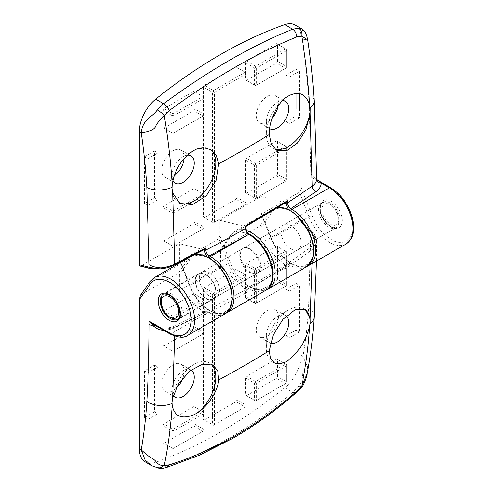 <?xml version="1.0" encoding="UTF-8"?>
<svg xmlns="http://www.w3.org/2000/svg" width="493" height="493" viewBox="0 0 493 493"><rect width="100%" height="100%" fill="white"/><g stroke="black" fill="none" stroke-linecap="round" stroke-linejoin="round"><path stroke-width="0.37" stroke-dasharray="2.46 1.85" d="M309.703 230.447C312.5 233.023 314.103 235.833 314.522 238.889C314.873 242.199 313.684 244.953 310.947 247.141L285.465 265.191C285.73 262.276 287.191 261.438 289.853 262.677L290.981 263.33C298.518 267.964 305.038 267.379 310.541 261.58C314.522 253.889 314.522 245.194 310.541 235.506C306.985 225.776 300.465 217.666 290.981 211.17C281.497 206.715 274.977 207.294 271.427 212.921L260.982 227.772L260.982 243.283L299.411 221.098L309.703 230.447A2.385 0.943 -47.7 0 1 310.843 230.286A2.385 0.943 -47.7 0 1 310.923 231.081L308.587 308.119C307.558 324.856 305.691 340.983 302.979 356.507C302.357 370.656 304.07 378.334 298.789 386.037L292.651 392.342C272.623 409.893 251.633 425.015 229.689 437.722C207.738 450.362 185.695 460.08 163.565 466.871L157.279 467.734L151.949 465.799M299.411 221.098L300.718 221.092L301.094 222.152L301.094 355.416A28.6 16.515 -60 0 1 284.744 387.775A476.676 275.211 -60 0 1 220.198 432.244A476.676 275.211 -60 0 1 155.652 462.305A28.6 16.515 -60 0 1 145.225 461.916M182.909 377.891A15.733 9.084 120 0 0 180.876 364.13A15.733 9.084 120 0 0 173.012 364.912A15.733 9.084 120 0 0 162.733 378.772A15.733 9.084 120 0 0 165.143 391.374A15.733 9.084 120 0 0 173.012 390.598A15.733 9.084 120 0 0 176.093 388.311M173.32 395.324A15.733 9.084 -60 0 1 172.002 390.012A15.733 9.084 -60 0 1 183.125 370.748A15.733 9.084 -60 0 1 190.988 369.972A15.733 9.084 -60 0 1 191.081 370.027M267.391 336.109A15.733 9.084 120 0 0 277.664 322.249A15.733 9.084 120 0 0 275.254 309.641A15.733 9.084 120 0 0 267.391 310.424A15.733 9.084 120 0 0 257.112 324.283A15.733 9.084 120 0 0 259.521 336.892A15.733 9.084 120 0 0 267.391 336.109M270.398 343.091A15.733 9.084 -60 0 1 269.634 342.727A15.733 9.084 -60 0 1 266.374 335.523A15.733 9.084 -60 0 1 277.497 316.26A15.733 9.084 -60 0 1 285.367 315.483A15.733 9.084 -60 0 1 286.137 316.025M250.536 272.278A14.303 8.258 60 0 1 241.194 259.675A14.303 8.258 60 0 1 243.382 248.219A14.303 8.258 60 0 1 250.536 248.928A14.303 8.258 60 0 1 259.879 261.53A14.303 8.258 60 0 1 257.685 272.986A14.303 8.258 60 0 1 250.536 272.278M290.981 248.928A14.303 8.258 60 0 1 281.639 236.326A14.303 8.258 60 0 1 283.832 224.863A14.303 8.258 60 0 1 290.981 225.572A14.303 8.258 60 0 1 300.323 238.174A14.303 8.258 60 0 1 298.129 249.637A14.303 8.258 60 0 1 290.981 248.928A14.303 8.258 -120 0 0 298.129 249.637A14.303 8.258 -120 0 0 300.323 238.174A14.303 8.258 -120 0 0 290.981 225.572A14.303 8.258 -120 0 0 283.832 224.863A14.303 8.258 -120 0 0 281.639 236.326A14.303 8.258 -120 0 0 290.981 248.928M209.414 296.022A14.303 8.258 60 0 1 200.072 283.42A14.303 8.258 60 0 1 202.266 271.957A14.303 8.258 60 0 1 209.414 272.666A14.303 8.258 60 0 1 218.756 285.268A14.303 8.258 60 0 1 216.563 296.731A14.303 8.258 60 0 1 209.414 296.022A14.303 8.258 -120 0 0 216.563 296.731A14.303 8.258 -120 0 0 218.756 285.268A14.303 8.258 -120 0 0 209.414 272.666A14.303 8.258 -120 0 0 202.266 271.957A14.303 8.258 -120 0 0 200.072 283.42A14.303 8.258 -120 0 0 209.414 296.022M172.002 402.541A30.985 17.89 -60 0 1 172.002 402.467A30.985 17.89 -60 0 1 193.909 364.518A30.985 17.89 -60 0 1 209.402 362.984A30.985 17.89 -60 0 1 211.115 364.222M172.002 390.012L172.002 402.467M273.566 362.571A30.985 17.89 -60 0 1 272.795 362.164A30.985 17.89 -60 0 1 266.374 347.978A30.985 17.89 -60 0 1 288.288 310.035A30.985 17.89 -60 0 1 303.78 308.495A30.985 17.89 -60 0 1 304.594 309.019M266.374 335.523L266.374 347.978M154.303 277.633A33.37 19.264 -120 0 0 150.556 281.109L140.413 295.289M140.992 294.715L178.404 273.116L187.969 259.509A33.37 19.264 60 0 1 191.715 256.033A33.37 19.264 60 0 1 193.903 255.066M179.415 274.866L179.415 290.377L220.537 266.633L245.933 289.705L203.782 312.217C204.04 309.302 205.507 308.464 208.169 309.703L209.414 310.424C216.951 315.058 223.471 314.472 228.968 308.673C232.955 300.983 232.955 292.287 228.968 282.594C225.418 272.869 218.898 264.759 209.414 258.264C199.93 253.803 193.41 254.388 189.854 260.014L179.415 274.866C179.347 273.498 179.014 272.912 178.404 273.116M220.537 266.633L220.537 251.128L221.197 248.552L230.816 234.865A1.43 1.128 -144.9 0 1 231.112 234.6A33.37 19.264 60 0 1 234.865 231.125A33.37 19.264 60 0 1 246.475 230.484M271.427 212.921A1.43 1.128 -144.9 0 0 269.535 212.415L231.112 234.6L221.548 248.207L259.971 226.022L269.535 212.415A33.37 19.264 60 0 1 273.288 208.94A33.37 19.264 60 0 1 277.904 207.454M260.982 227.772C260.92 226.404 260.581 225.819 259.971 226.022M237.053 399.94L237.053 269.942L246.155 275.199L246.155 405.191L237.053 399.94L236.042 401.69L245.144 406.947L213.457 425.237L203.344 419.401L212.446 424.652L212.446 294.66L203.344 289.403L204.355 287.653L213.457 292.91L245.144 274.613L237.053 269.942M236.042 269.363L204.355 287.653M203.344 289.403L203.344 419.401M204.355 419.981L236.042 401.69M163.91 346.031L193.909 328.714L203.011 333.971L173.012 351.287L162.9 345.451L172.002 350.702L172.002 318.01L162.9 312.753L163.91 311.003L173.012 316.26L203.011 298.937L193.909 293.686L204.022 299.522L204.022 332.214L194.92 326.964L193.909 328.714M194.92 326.964L194.92 294.272M193.909 293.686L163.91 311.003M162.9 312.753L162.9 345.451M163.91 443.336L193.909 426.014L203.011 431.27L173.012 448.587L162.9 442.751L172.002 448.008L172.002 430.882L162.9 425.625L163.91 423.875L173.012 429.132L203.011 411.809L193.909 406.552L204.022 412.394L204.022 429.52L194.92 424.263L193.909 426.014M194.92 424.263L194.92 407.138M193.909 406.552L163.91 423.875M162.9 425.625L162.9 442.751M277.497 279.284L277.497 246.592L286.599 251.843L286.599 284.541L277.497 279.284L276.487 281.035L285.589 286.291L255.59 303.608L245.477 297.772L254.579 303.029L254.579 270.33L245.477 265.08L246.488 263.33L255.59 268.58L285.589 251.264L277.497 246.592M276.487 246.007L246.488 263.33M245.477 265.08L245.477 297.772M246.488 298.357L276.487 281.035M245.477 377.946L245.477 395.072L254.579 400.328L254.579 383.203L245.477 377.946L246.488 376.196L255.59 381.453L285.589 364.13L276.487 358.879L286.599 364.715L286.599 381.841L277.497 376.584L276.487 378.341L285.589 383.591L255.59 400.914L245.477 395.072M246.488 395.657L276.487 378.341M277.497 376.584L277.497 359.465M276.487 358.879L246.488 376.196M144.363 370.946L144.363 417.645L154.469 411.809L154.469 365.103L144.363 370.946L147.734 372.887L157.84 367.051L154.469 365.103M285.928 335.918L296.04 330.076L296.04 283.37L285.928 289.212L285.928 335.918L289.299 337.859L289.299 291.153L285.928 289.212M285.194 265.277L260.982 243.283M272.389 279.79L269.437 285.786L264.266 289.237L257.592 289.446L250.536 286.679C247.868 285.441 246.408 286.279 246.149 289.194L245.933 289.705M248.509 233.46L238.15 231.648L230.977 236.27L220.537 251.128M203.621 312.371L179.415 290.377M183.125 370.748L193.909 364.518M277.497 316.26L288.288 310.035M154.469 411.809L157.84 413.756L147.734 419.592L144.363 417.645M147.734 419.592L147.734 372.887M157.84 367.051L157.84 413.756M296.04 283.37L299.411 285.318L299.411 332.023L296.04 330.076M299.411 332.023L289.299 337.859M289.299 291.153L299.411 285.318M174.664 336.121L174.713 327.709C171.509 329.269 167.54 330.1 162.807 330.211L162.826 328.202C160.416 327.999 158.315 327.34 156.528 326.23L162.856 329.077L162.826 328.202C167.158 327.974 170.005 327.605 171.367 327.099L175.693 325.54A4.77 2.471 64.7 0 1 177.733 325.953C173.394 327.974 168.433 329.016 162.856 329.077L170.991 333.773A33.37 19.264 -120 0 0 187.673 335.425M157.279 467.734L159.245 468.35M155.652 462.305L163.565 466.871L166.794 467.364M284.744 387.775L292.651 392.342L296.201 392.718M298.789 386.037L301.784 386.98M301.094 355.416L302.979 356.507L307.675 367.057L307.238 373.318M310.923 233.583C313.998 235.315 315.834 237.577 316.432 240.368L316.506 241.644L312.174 249.735L310.947 247.141M300.718 221.092L310.843 230.286C313.301 231.926 315.163 235.235 316.42 240.208L316.321 261.148M285.465 265.554L285.885 266.873L285.515 268.463L312.174 249.735L312.063 263.607M316.42 240.208L316.432 240.368C315.958 236.985 314.121 233.885 310.923 231.081L301.094 222.152M289.853 262.677A1.43 0.826 -60 0 1 288.843 264.427L286.427 264.205L285.521 266.325A1.43 0.826 0.1 0 0 285.885 265.776L285.885 265.776A1.43 0.826 0.1 0 0 285.465 265.191M246.149 289.921L248.164 291.708L248.176 289.194L249.156 287.025L251.541 287.259L289.97 265.08A1.43 0.826 120 0 0 290.981 263.33M203.782 312.519L204.194 313.745L203.714 315.514L248.164 291.708M208.169 309.703A1.43 0.826 -60 0 1 207.159 311.453L204.792 311.2L203.72 313.419A1.43 0.826 0.1 0 0 204.201 312.802L204.201 312.802A1.43 0.826 0.1 0 0 203.782 312.217M246.155 405.191L246.155 275.199L245.144 274.613M245.144 406.947L213.457 425.237L212.446 424.652M213.457 292.91L213.457 294.075L212.446 294.66M213.457 294.075L214.467 294.66L214.467 424.652M246.155 276.363L214.467 294.66M203.011 333.971L173.012 351.287L172.002 350.702M174.023 350.702L174.023 318.01L204.022 300.693L204.022 332.214M174.023 318.01L173.012 317.424L172.002 318.01M173.012 316.26L173.012 317.424M204.022 300.693L204.022 299.522L203.011 298.937M172.002 448.008L173.012 448.587L203.011 431.27M203.011 411.809L204.022 412.394L204.022 429.52M173.012 429.132L173.012 430.297L172.002 430.882M173.012 430.297L174.023 430.882L174.023 448.008M204.022 413.559L174.023 430.882M285.589 286.291L286.599 285.706L286.599 284.541M285.589 251.264L286.599 251.843L286.599 285.706L255.59 303.608L254.579 303.029M255.59 268.58L255.59 269.751L254.579 270.33M256.6 303.029L256.6 270.33L255.59 269.751M256.6 270.33L286.599 253.014M255.59 381.453L255.59 382.617L254.579 383.203M255.59 382.617L256.6 383.203L256.6 400.328L255.59 400.914L254.579 400.328M286.599 381.841L286.599 364.715L285.589 364.13M286.599 365.886L256.6 383.203M285.589 383.591L256.6 400.328M269.628 128.655A15.733 9.084 -60 0 1 266.374 121.463A15.733 9.084 -60 0 1 277.497 102.193A15.733 9.084 -60 0 1 282.458 100.677M278.181 106.069A15.733 9.084 120 0 0 275.254 95.58A15.733 9.084 120 0 0 267.391 96.357A15.733 9.084 120 0 0 257.112 110.216A15.733 9.084 120 0 0 259.521 122.825A15.733 9.084 120 0 0 267.391 122.042A15.733 9.084 120 0 0 272.185 118.018M172.883 180.456A15.733 9.084 -60 0 1 172.002 175.952A15.733 9.084 -60 0 1 183.125 156.682L183.125 156.682A15.733 9.084 -60 0 1 187.414 155.203M184.08 158.567A15.733 9.084 120 0 0 180.876 150.069A15.733 9.084 120 0 0 173.012 150.846A15.733 9.084 120 0 0 162.733 164.705A15.733 9.084 120 0 0 165.143 177.314A15.733 9.084 120 0 0 173.012 176.531A15.733 9.084 120 0 0 174.152 175.804M249.859 249.316A14.303 8.258 -120 0 0 242.71 248.608A14.303 8.258 -120 0 0 240.516 260.064A14.303 8.258 -120 0 0 249.859 272.666A14.303 8.258 -120 0 0 257.013 273.375A14.303 8.258 -120 0 0 259.201 261.919A14.303 8.258 -120 0 0 249.859 249.316M266.374 121.463L266.374 133.917A30.985 17.89 -60 0 1 285.583 97.719M172.002 175.952L172.002 188.406A30.985 17.89 -60 0 1 172.002 188.332M196.608 149.089A30.985 17.89 -60 0 1 209.402 148.923A30.985 17.89 -60 0 1 210.036 149.324M295.171 25.038A28.6 16.515 -60 0 1 301.094 38.127L301.094 187.371L312.118 215.786C316.506 226.41 322.829 234.28 331.093 239.388C337.502 244.109 352.705 245.292 353 226.743C352.705 207.843 337.502 191.475 331.093 188.794L310.923 177.153L317.332 180.044M346.092 243.961A33.37 19.264 60 0 1 329.41 242.309A33.37 19.264 60 0 1 308.975 216.889L299.411 192.239C300.428 191.401 300.989 189.78 301.094 187.371M299.411 192.239L261.993 213.839L271.563 238.489A33.37 19.264 -120 0 0 291.992 263.909A33.37 19.264 -120 0 0 308.68 265.561M288.177 209.223L290.981 211.17C298.518 215.238 305.038 223.347 310.541 235.506C314.522 247.794 314.522 256.483 310.541 261.58C306.985 267.206 300.465 267.791 290.981 263.33C281.497 256.835 274.977 248.725 271.427 239L261.179 213.352L261.993 213.839M260.982 212.089L260.982 196.578L219.86 220.322L219.86 235.827L218.849 238.748L180.426 260.933L189.99 285.583A33.37 19.264 -120 0 0 210.425 311.003A33.37 19.264 -120 0 0 227.107 312.654M180.5 261.974L179.415 259.182L179.612 260.446L180.426 260.933M179.415 259.182L179.415 243.671L140.992 265.856L151.283 268.389A2.385 1.701 -76.2 0 1 150.248 268.568M140.037 266.054L140.992 265.856M203.344 87.014L203.344 217.012L212.446 222.263L212.446 92.271L203.344 87.014L204.355 85.264L213.457 90.521L245.144 72.224L236.042 66.974L246.155 72.81L246.155 202.808L237.053 197.551L236.042 199.301L245.144 204.558L213.457 222.848L203.344 217.012M204.355 217.598L236.042 199.301M237.053 197.551L237.053 67.553M236.042 66.974L204.355 85.264M276.487 140.924L246.488 158.241L255.59 163.497L285.589 146.174L276.487 140.924L286.599 146.76L286.599 179.452L277.497 174.202L276.487 175.952L285.589 181.202L255.59 198.525L245.477 192.689L254.579 197.939L254.579 165.247L245.477 159.991L246.488 158.241M245.477 159.991L245.477 192.689M246.488 193.268L276.487 175.952M277.497 174.202L277.497 141.503M276.487 43.618L246.488 60.941L255.59 66.191L285.589 48.875L276.487 43.618L286.599 49.46L286.599 66.586L277.497 61.329L276.487 63.079L285.589 68.336L255.59 85.653L245.477 79.817L254.579 85.067L254.579 67.948L245.477 62.691L246.488 60.941M245.477 62.691L245.477 79.817M246.488 80.402L276.487 63.079M277.497 61.329L277.497 44.204M162.9 207.67L162.9 240.362L172.002 245.619L172.002 212.927L162.9 207.67L163.91 205.92L173.012 211.17L203.011 193.854L193.909 188.597L204.022 194.439L204.022 227.131L194.92 221.875L193.909 223.625L203.011 228.881L173.012 246.204L162.9 240.362M163.91 240.948L193.909 223.625M194.92 221.875L194.92 189.183M193.909 188.597L163.91 205.92M194.92 109.008L194.92 91.883L204.022 97.133L204.022 114.259L194.92 109.008L193.909 110.759L203.011 116.009L173.012 133.332L162.9 127.496L172.002 132.746L172.002 115.621L162.9 110.37L163.91 108.614L173.012 113.871L203.011 96.554L194.92 91.883M193.909 91.297L163.91 108.614M162.9 110.37L162.9 127.496M163.91 128.075L193.909 110.759M296.04 93.43L296.04 69.31L285.928 75.146L285.928 121.851L296.04 116.015L296.04 108.62M154.469 151.043L144.363 156.879L144.363 203.584L154.469 197.742L154.469 151.043L157.84 152.984L157.84 199.69L154.469 197.742M309.086 103.234L308.587 94.077L302.979 39.218L307.712 39.847M301.913 28.927L302.684 31.09L302.979 39.218L301.094 38.127M151.283 268.389C154.124 269.073 157.55 269.166 161.575 268.673L173.474 265.228L203.621 249.631L179.415 243.671M203.621 249.631L204.435 249.513M219.86 220.322L245.261 226.57L285.194 202.537L260.982 196.578M219.86 235.827L230.305 262.738C238.002 283.962 261.758 298.413 269.418 285.324C278.724 274.268 266.294 243.708 249.859 234.914L249.859 234.914C247.196 233.078 245.736 230.551 245.477 227.335L245.261 226.57M285.194 202.537L286.125 202.333M285.928 75.146L289.299 77.093L299.411 71.251L296.04 69.31M299.411 108.62L299.411 117.956L296.04 116.015M299.411 71.251L299.411 93.621M299.411 117.956L289.299 123.798L285.928 121.851M289.299 123.798L289.299 77.093M144.363 203.584L147.734 205.532L147.734 158.826L144.363 156.879M147.734 158.826L157.84 152.984M157.84 199.69L147.734 205.532M316.506 179.212C316.506 177.498 315.785 176.679 314.355 176.734L310.923 177.153L309.351 108.62M174.165 265.179L173.474 265.228M206.703 256.36L208.286 257.617A1.43 0.826 -60 0 1 208.348 257.18M245.471 226.607L245.89 226.552M289.736 210.456A1.43 0.826 -60 0 1 289.798 210.024M274.706 148.96A30.985 17.89 -60 0 1 272.795 148.097A30.985 17.89 -60 0 1 266.374 133.917M179.156 202.974A30.985 17.89 -60 0 1 178.417 202.586A30.985 17.89 -60 0 1 172.002 188.406M212.446 92.271L213.457 91.686L214.467 92.271L214.467 222.263L213.457 222.848L212.446 222.263M213.457 90.521L213.457 91.686M245.144 204.558L246.155 203.973L246.155 72.81L245.144 72.224M246.155 73.975L214.467 92.271M214.467 222.263L246.155 203.973L246.155 202.808M255.59 163.497L255.59 164.662L256.6 165.247L286.599 147.925L286.599 146.76L285.589 146.174M255.59 164.662L254.579 165.247M286.599 147.925L286.599 179.452M285.589 181.202L255.59 198.525L254.579 197.939M256.6 197.939L256.6 165.247M285.589 68.336L286.599 67.751L286.599 49.46L285.589 48.875M286.599 50.625L256.6 67.948L255.59 67.362L255.59 66.191M255.59 67.362L254.579 67.948M254.579 85.067L255.59 85.653L286.599 67.751L286.599 66.586M256.6 67.948L256.6 85.067M173.012 211.17L173.012 212.341L172.002 212.927M172.002 245.619L173.012 246.204L174.023 245.619L174.023 212.927L173.012 212.341M174.023 212.927L204.022 195.604L204.022 194.439L203.011 193.854M203.011 228.881L204.022 228.296L204.022 227.131M204.022 195.604L204.022 228.296L174.023 245.619M203.011 116.009L204.022 115.43L204.022 114.259M172.002 132.746L173.012 133.332L204.022 115.43L204.022 97.133L203.011 96.554M172.002 115.621L173.012 115.035L174.023 115.621L174.023 132.746M173.012 113.871L173.012 115.035M204.022 98.304L174.023 115.621M321.461 219.373A14.303 8.258 -120 0 0 335.764 227.908A14.303 8.258 -120 0 0 335.881 227.84A14.303 8.258 -120 0 0 338.845 221.295A14.303 8.258 -120 0 0 336.004 211.534A14.303 8.258 -120 0 0 328.732 203.782A14.303 8.258 -120 0 0 321.707 203.005A14.303 8.258 -120 0 0 321.584 203.073A14.303 8.258 -120 0 0 321.461 219.373M212.736 298.937A14.303 8.258 60 0 1 198.494 290.506A14.303 8.258 60 0 1 198.556 274.102A14.303 8.258 60 0 1 198.679 274.034A14.303 8.258 60 0 1 212.914 282.458A14.303 8.258 60 0 1 212.853 298.869A14.303 8.258 60 0 1 212.736 298.937M324.363 217.746A11.918 6.877 -120 0 0 333.576 225.326A11.918 6.877 -120 0 0 338.845 219.348A11.918 6.877 -120 0 0 336.479 211.214A11.918 6.877 -120 0 0 330.421 204.749A11.918 6.877 -120 0 0 322.662 206.203A11.918 6.877 -120 0 0 324.363 217.746M212.97 299.35A14.778 8.529 60 0 1 198.254 290.642A14.778 8.529 60 0 1 198.315 273.689A14.778 8.529 60 0 1 198.445 273.615A14.778 8.529 60 0 1 213.155 282.329A14.778 8.529 60 0 1 213.093 299.282A14.778 8.529 60 0 1 212.97 299.35M178.922 319.008A14.778 8.529 60 0 1 171.663 318.207A14.778 8.529 60 0 1 161.211 300.108A14.778 8.529 60 0 1 164.274 293.341A14.778 8.529 60 0 1 164.397 293.273A14.778 8.529 60 0 1 179.113 301.981A14.778 8.529 60 0 1 179.051 318.934A14.778 8.529 60 0 1 178.922 319.008M225.085 313.825A33.37 19.264 60 0 1 208.403 312.174L170.991 333.773A2.385 1.374 -60 0 1 169.795 333.89M242.71 248.608L163.165 294.531A14.303 8.258 60 0 1 170.313 295.239A14.303 8.258 60 0 1 179.655 307.842A14.303 8.258 60 0 1 177.462 319.304L257.013 273.375M189.854 260.014A1.43 1.128 -144.9 0 0 187.969 259.509L150.556 281.109A2.385 1.88 35.1 0 0 150.063 281.552M308.587 308.119A19.067 11.74 -176.5 0 1 314.14 317.079M316.432 240.368L314.522 238.889M246.149 289.194A1.43 0.826 0.1 0 0 248.176 289.194A991.01 572.157 180 0 0 285.521 266.325L285.515 268.463M306.652 266.731A33.37 19.264 60 0 1 289.97 265.08L288.843 264.427L251.547 287.265A33.37 19.264 60 0 0 268.229 288.916M230.977 236.27A1.43 1.128 -144.9 0 1 230.816 234.865L234.865 231.125L273.288 208.94L278.058 207.362M250.536 286.679A1.43 0.826 120 0 0 250.832 287.333A1.43 0.826 120 0 0 251.547 287.265A1.43 0.826 120 0 1 250.826 287.333A1.43 0.826 120 0 1 250.53 286.679M204.194 313.745L204.792 311.2L175.693 325.54A4.77 2.471 64.7 0 0 174.713 327.709A991.01 572.157 180 0 0 203.72 313.419L203.714 315.514M177.733 325.953L207.159 311.453L208.403 312.174A1.43 0.826 120 0 0 209.414 310.424M330.6 187.704A2.385 1.374 -60 0 1 331.093 188.794M331.093 226.934C327.839 225.572 320.123 217.265 319.969 207.67C320.123 198.254 327.839 198.852 331.093 201.249C334.346 202.611 342.062 210.918 342.216 220.513C342.062 229.935 334.346 229.331 331.093 226.934M330.082 202.999A14.303 8.258 -120 0 0 322.933 202.29A14.303 8.258 -120 0 0 320.74 213.752A14.303 8.258 -120 0 0 330.082 226.355A14.303 8.258 -120 0 0 337.23 227.063A14.303 8.258 -120 0 0 339.424 215.601A14.303 8.258 -120 0 0 330.082 202.999M208.286 257.617L209.414 258.264C216.951 262.331 223.471 270.441 228.968 282.594C232.955 294.888 232.955 303.577 228.968 308.673C225.418 314.3 218.898 314.885 209.414 310.424C199.93 303.928 193.41 295.818 189.854 286.088L189.534 286.026L189.99 285.583L228.413 263.404A33.37 19.264 -120 0 0 248.848 288.818A33.37 19.264 -120 0 0 265.536 290.476M271.427 239L271.101 238.932L271.563 238.489L308.975 216.889A2.385 0.505 158.8 0 1 312.118 215.786M189.854 286.088L180.666 262.412M230.305 262.738L228.413 263.404L218.849 238.748M314.14 100.769A19.067 10.23 -3.3 0 0 308.587 94.077M315.73 179.187A4.77 4.301 104.9 0 1 314.355 176.734A19.067 11.006 0 0 0 310.923 174.035M209.476 257.821A1.43 0.826 120 0 0 209.414 258.264M249.859 234.914A1.43 0.826 120 0 0 249.563 234.261A1.43 0.826 120 0 1 249.859 234.914M245.477 227.335A1.43 0.826 179.9 0 1 245.896 227.914M291.049 210.727A1.43 0.826 120 0 0 290.981 211.17M190.988 369.972L180.876 364.13M285.367 315.483L275.254 309.641M257.685 272.986L337.23 227.063C337.2 228.031 335.055 227.772 330.797 226.281C321.775 221.912 317.239 203.979 322.933 202.29L243.382 248.219M188.831 257.697L194.014 255.004M175.255 397.216L165.143 391.374M269.634 342.727L259.521 336.892M285.885 266.873L286.427 264.205L249.156 287.025L261.58 290.605L266.83 289.607M213.044 365.091L209.402 362.984M305.327 309.388L303.78 308.495M274.194 362.971L272.795 362.164M269.634 128.661L259.521 122.825M175.255 183.149L165.143 177.314M183.125 156.682L193.731 150.556M283.037 100.073L275.254 95.58M190.988 155.905L180.876 150.069M226.065 313.191L217.955 314.14L210.098 311.293L202.962 306.042L193.989 294.987L189.534 286.026L180.426 262.547M180.253 262.097L179.612 260.446M307.638 266.097L299.522 267.046L291.665 264.205L284.535 258.948L275.556 247.893L271.101 238.932L261.179 213.352M276.437 150.205L272.795 148.097M210.801 149.73L209.402 148.923M179.963 203.48L178.417 202.586M321.584 203.073L198.556 274.102M338.845 219.348L338.845 221.295M198.315 273.689L164.274 293.341M171.324 318.01L171.663 318.207M335.881 227.84L212.853 298.869M330.421 204.749L328.732 203.782M213.093 299.282L179.051 318.934"/><path stroke-width="0.74" d="M191.081 370.027A15.733 9.084 -60 0 1 194.248 377.17A15.733 9.084 -60 0 1 183.125 396.434A15.733 9.084 -60 0 1 175.255 397.216A15.733 9.084 -60 0 1 173.32 395.324M176.093 388.311A15.733 9.084 120 0 0 182.909 377.891M286.137 316.025A15.733 9.084 -60 0 1 288.621 322.681A15.733 9.084 -60 0 1 277.497 341.945A15.733 9.084 -60 0 1 270.398 343.091M211.115 364.222A30.985 17.89 -60 0 1 215.817 377.17A30.985 17.89 -60 0 1 196.608 413.362L193.731 414.81C181.677 419.506 174.497 416.419 172.199 405.56L172.002 402.541L172.667 397.857L178.916 383.338L189.928 370.933L202.5 364.191L213.044 365.091L217.746 370.816L218.713 379.912C217.758 391.682 207.793 406.571 196.608 413.362M304.594 309.019A30.985 17.89 -60 0 1 310.196 322.681A30.985 17.89 -60 0 1 310.196 322.749L309.672 326.193C306.153 340.41 298.961 351.786 288.109 360.321L285.583 361.998A30.985 17.89 -60 0 1 273.566 362.571M151.949 465.799L145.225 461.916A28.6 16.515 -60 0 1 139.303 448.827L139.303 299.584L150.328 283.9C154.716 278.342 161.038 277.775 169.302 282.206C175.711 284.886 190.914 301.254 191.21 320.148C190.914 338.703 175.711 337.514 169.302 332.8L149.132 321.159L154.463 324.967L169.795 333.89A2.385 1.374 -60 0 1 169.302 332.8M169.795 333.89C178.115 337.779 184.074 338.29 187.673 335.425A33.37 19.264 -120 0 0 192.788 308.686A33.37 19.264 -120 0 0 170.991 279.284A33.37 19.264 -120 0 0 154.303 277.633L150.063 281.552L140.413 295.289L139.303 299.584M163.405 330.199L162.807 330.211C159.498 330.014 156.503 328.689 153.81 326.249L149.132 321.159L149.132 324.271C149.132 350.505 148.356 376.258 146.797 401.53C145.755 418.366 143.888 434.493 141.189 449.912C151.092 458.86 153.884 458.601 155.961 461.651C157.988 464.418 160.743 465.719 164.231 465.558C168.138 446.633 170.794 426.636 172.199 405.56M159.245 468.35L151.967 465.811L145.133 460.154L141.189 449.912L139.303 448.827M272.389 279.79L272.611 267.853L267.65 253.47L258.973 241.287L248.509 233.46M166.813 467.358C162.838 468.307 164.57 468.282 159.264 468.35L164.231 465.558L169.29 464.831L166.794 467.364L199.911 455.008L232.992 438.228C254.844 425.632 275.914 410.459 296.201 392.718L296.792 391.22C256.526 426.377 214.024 450.916 169.29 464.831M307.238 373.318L307.133 373.879C307.558 375.124 303.084 387.005 301.771 386.999L301.679 386.198L296.792 391.22M307.133 373.879L301.679 386.198C305.605 367.273 308.267 347.269 309.672 326.193M285.583 361.998L279.309 363.988L274.194 362.971L270.454 358.374L269.314 350.702L273.264 334.729L283.044 319.261L295.147 309.721L305.327 309.388L310.14 318.49L310.196 322.749M284.744 24.65A476.676 275.211 -60 0 0 220.198 54.711A476.676 275.211 -60 0 0 155.652 99.179A28.6 16.515 -60 0 0 139.303 131.539L139.303 264.803L140.037 266.054L150.248 268.568A2.385 1.701 -76.2 0 1 149.132 267.224L146.797 187.488C145.768 169.567 143.901 151.277 141.189 132.629C142.742 119.016 151.955 117.642 157.279 109.964L163.565 103.746C185.695 87.415 207.738 72.896 229.689 60.189C251.64 47.55 272.623 37.228 292.651 29.216L298.789 28.267L301.913 28.927L295.171 25.038A28.6 16.515 -60 0 0 284.744 24.65L292.651 29.216C295.11 30.794 296.49 33.37 296.798 36.957L301.679 36.125C305.605 59.573 308.267 82.639 309.672 105.336L310.196 108.546A30.985 17.89 -60 0 1 310.196 108.62A30.985 17.89 -60 0 1 297.84 138.515A30.985 17.89 -60 0 1 274.706 148.96M282.458 100.677A15.733 9.084 -60 0 1 285.367 101.416A15.733 9.084 -60 0 1 288.621 108.62A15.733 9.084 -60 0 1 277.497 127.884A15.733 9.084 -60 0 1 269.634 128.661A15.733 9.084 -60 0 1 269.628 128.655M187.414 155.203A15.733 9.084 -60 0 1 190.988 155.905A15.733 9.084 -60 0 1 194.248 163.103A15.733 9.084 -60 0 1 183.125 182.373A15.733 9.084 -60 0 1 175.255 183.149A15.733 9.084 -60 0 1 172.883 180.456M310.196 108.546L310.14 113.581L306.104 129.382L297.39 143.112L286.464 150.803L276.437 150.205L271.304 144.227L269.314 134.54C268.845 121.95 276.006 105.447 285.583 97.719L288.109 96.067C298.961 90.681 306.147 93.769 309.672 105.336M172.002 188.332L172.199 184.709C174.491 169.783 181.671 158.401 193.731 150.556L196.608 149.089L204.182 147.845L210.801 149.73L216.199 155.289L218.713 163.75L216.063 180.475L206.222 195.906L192.603 204.57L179.963 203.48L172.667 192.948L172.002 188.332M210.036 149.324A30.985 17.89 -60 0 1 215.817 163.103A30.985 17.89 -60 0 1 202.765 193.786A30.985 17.89 -60 0 1 179.156 202.974M272.185 118.018A15.733 9.084 120 0 0 278.181 106.069M174.152 175.804A15.733 9.084 120 0 0 184.08 158.567M296.04 108.62L296.04 93.43M299.411 93.621L299.411 108.62M301.913 28.927C302.536 28.97 303.737 30.252 305.518 32.766L306.683 35.465L307.718 39.865L301.679 36.125C302.16 32.569 301.198 29.95 298.789 28.267M310.14 113.581L312.18 186.089C314.873 184.234 316.315 181.942 316.506 179.212L321.276 183.125A4.77 3.895 1 0 1 316.506 179.212M155.652 99.179L163.565 103.746C166.104 105.366 168.014 107.64 169.29 110.568C213.752 77.826 256.249 53.287 296.798 36.957M157.279 109.964C160.268 111.782 162.585 113.624 164.231 115.485L169.29 110.568M139.303 131.539L141.189 132.629C150.069 131.637 154.993 129.277 155.961 125.555C157.914 122.196 160.669 118.838 164.231 115.485C168.138 138.934 170.794 162.006 172.199 184.709M149.132 264.723C152.14 266.497 156.059 267.557 160.891 267.902C166.092 267.311 170.701 266.029 174.707 264.057L174.171 265.179L204.429 249.513M203.899 249.668L205.852 247.924L174.707 264.057L172.667 192.948M161.575 268.673L160.891 267.902C156.299 268.365 152.38 268.137 149.132 267.224L139.303 264.803M208.348 257.18A1.43 0.826 -60 0 1 209.297 255.867C207.214 254.474 206.068 252.539 205.858 250.062A1.43 0.826 179.9 0 1 203.899 250.037L206.703 256.36M245.471 226.607L245.471 228.499C245.68 230.983 246.802 232.924 248.848 234.329L210.425 256.514A1.43 0.826 120 0 0 209.476 257.821M289.798 210.024A1.43 0.826 -60 0 1 290.747 208.705C288.738 207.27 287.629 205.31 287.431 202.833L287.425 200.731L286.125 202.333L245.89 226.509L245.896 227.914A1.43 0.826 179.9 0 1 245.471 228.499A991.01 572.157 0 0 1 205.858 250.062L205.852 247.924M287.425 200.731L245.465 225.985M307.638 266.097L308.68 265.561A33.37 19.264 -120 0 0 313.794 238.828A33.37 19.264 -120 0 0 291.992 209.42L329.41 187.821A2.385 1.374 -60 0 1 330.6 187.704C339.252 193.016 345.864 201.15 350.443 212.101C352.661 217.721 353.746 223.089 353.697 228.204C353.167 234.15 353.154 238.766 346.092 243.961A33.37 19.264 60 0 0 351.207 217.222A33.37 19.264 60 0 0 329.41 187.821L321.276 183.125C321.165 186.348 319.365 189.207 315.865 191.715A4.77 3.007 -125.1 0 1 312.18 186.089A991.01 572.157 0 0 1 287.431 202.833A1.43 0.826 179.9 0 1 285.348 202.876L288.177 209.223M176.069 317.905A12.393 7.155 60 0 1 169.974 317.233A12.393 7.155 60 0 1 161.211 302.055A12.393 7.155 60 0 1 163.886 296.318A12.393 7.155 60 0 1 176.278 303.719A12.393 7.155 60 0 1 176.069 317.905M169.302 294.66C166.049 292.263 158.333 291.659 158.179 301.081C158.333 310.676 166.049 318.983 169.302 320.345C172.556 322.742 180.272 323.34 180.426 313.924C180.272 304.329 172.556 296.022 169.302 294.66M170.313 318.595A14.303 8.258 60 0 1 160.971 305.993A14.303 8.258 60 0 1 163.165 294.531C163.22 293.563 165.365 293.822 169.598 295.313C178.626 299.682 183.156 317.615 177.462 319.304A14.303 8.258 60 0 1 170.313 318.595M246.475 230.484A33.37 19.264 60 0 1 251.547 232.776A33.37 19.264 60 0 1 273.344 262.177A33.37 19.264 60 0 1 268.229 288.916L306.652 266.731A33.37 19.264 60 0 0 311.767 239.992A33.37 19.264 60 0 0 289.97 210.591A33.37 19.264 60 0 0 277.904 207.454M193.903 255.066A33.37 19.264 60 0 1 208.403 257.685A33.37 19.264 60 0 1 230.2 287.086A33.37 19.264 60 0 1 225.085 313.825L230.367 307.971L232.4 298.968L231.057 288.085L226.589 276.764L219.631 266.553L211.14 258.88L202.222 254.807L194.014 255.004M172.02 403.447A19.067 11.74 -176.5 0 1 146.797 401.53M172.667 397.857L174.664 336.121M154.463 324.967A4.77 0.438 126.5 0 1 153.81 326.249A19.067 11.006 180 0 1 149.132 324.271M150.063 281.552A2.385 1.88 35.1 0 0 150.328 283.9M307.139 373.854C310.596 355.675 312.926 336.75 314.14 317.079A19.067 11.74 -176.5 0 1 310.079 323.741M312.063 263.607L310.14 318.49M269.314 350.702A987.682 570.235 180 0 1 218.713 379.912M309.351 108.62L309.086 103.234M180.666 262.412L180.5 261.974M310.079 107.579A19.067 10.23 -3.3 0 0 314.14 100.769L316.506 179.088M146.797 187.488A19.067 10.23 -3.3 0 0 172.02 187.285M227.107 312.654A33.37 19.264 -120 0 0 232.221 285.922A33.37 19.264 -120 0 0 210.425 256.514L209.297 255.867L248.848 234.329A33.37 19.264 -120 0 1 270.651 263.737A33.37 19.264 -120 0 1 265.536 290.476L226.065 313.191M245.896 227.914C246.673 231.599 246.679 231.846 249.563 234.255L249.563 234.255A1.43 0.826 120 0 0 248.848 234.329A1.43 0.826 120 0 1 249.563 234.255A1.43 0.826 120 0 0 249.563 234.255C269.597 244.744 281.22 282.809 265.536 290.476M315.865 191.715L290.747 208.705L291.992 209.42A1.43 0.826 120 0 0 291.049 210.727M218.713 163.75A987.682 570.235 0 0 0 269.314 134.54M154.303 277.633L188.831 257.697M301.759 387.005L296.201 392.724M314.14 317.079L316.321 261.148M278.058 207.362L286.267 208.447L294.826 213.333L309.062 231.451L312.963 242.353L313.93 252.681L311.786 261.179L306.652 266.731M266.83 289.607L268.229 288.916M187.673 335.425L225.085 313.825M285.367 101.416L283.037 100.073M307.718 39.865C310.855 60.559 312.993 80.858 314.14 100.769M317.338 180.05L330.6 187.704M150.248 268.568L161.408 268.895C166.677 268.118 170.929 266.879 174.165 265.179M180.426 262.547L180.253 262.097M346.092 243.961L308.68 265.561M169.974 317.233L171.324 318.01M161.211 302.055L161.211 300.108"/></g></svg>
